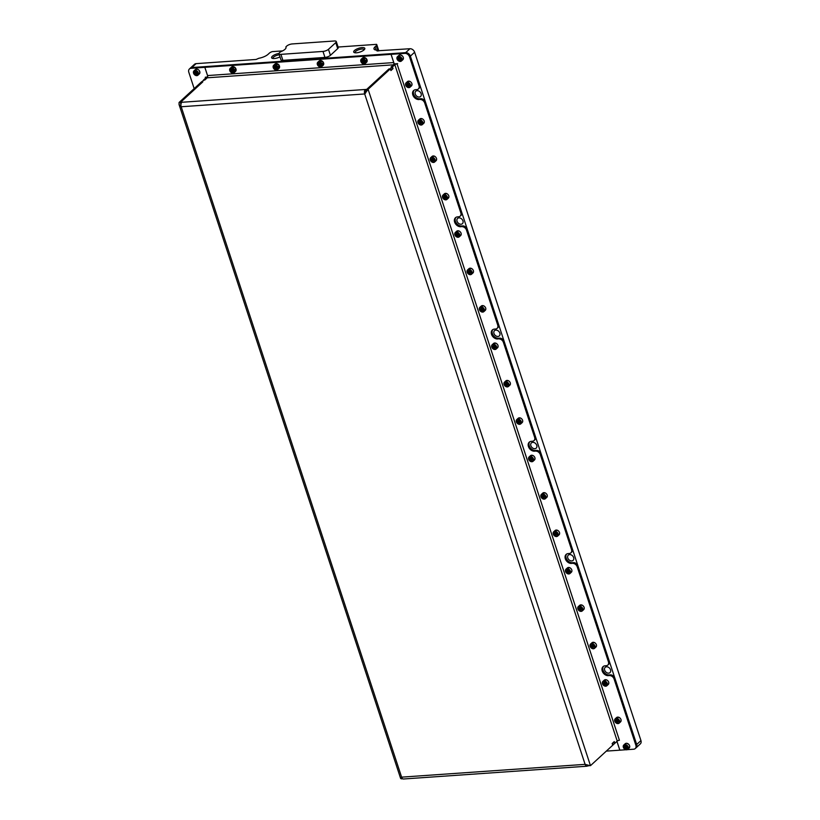 <?xml version="1.0" encoding="UTF-8"?>
<svg xmlns="http://www.w3.org/2000/svg" width="820" height="820" viewBox="0 0 820 820"><rect width="100%" height="100%" fill="white"/><g stroke="black" fill="none" stroke-linecap="round" stroke-linejoin="round"><path stroke-width="1.23" d="M364.152 49.805A4.787 1.619 -18.2 0 0 364.121 49.661A4.787 1.619 -18.2 0 0 361.897 49.026A4.787 1.619 -18.2 0 0 357.079 50.45A4.787 1.619 -18.2 0 0 355.019 52.654A4.787 1.619 -18.2 0 0 355.091 52.787M356.423 52.808A5.863 1.988 -18.2 0 0 364.674 49.169A5.863 1.988 -18.2 0 0 362.091 47.591A5.863 1.988 -18.2 0 0 355.398 49.805A5.863 1.988 -18.2 0 0 354.291 52.582A5.863 1.988 -18.2 0 0 356.423 52.808M281.055 51.588A7.534 2.552 -18.2 0 0 285.053 49.251A7.534 2.552 -18.2 0 0 285.995 47.334A7.534 2.552 -18.2 0 0 285.903 47.14A1.671 0.564 161.8 0 1 285.883 47.088A1.671 0.564 161.8 0 1 286.098 46.668L286.785 46.033A4.182 1.414 161.8 0 1 292.258 43.931L334.334 41A4.182 1.414 161.8 0 1 336.282 41.553A4.182 1.414 161.8 0 1 335.759 42.619L328.461 49.323A4.182 1.414 161.8 0 1 322.988 51.424L280.911 54.356A4.182 1.414 161.8 0 1 278.964 53.802A4.182 1.414 161.8 0 1 279.487 52.736L280.173 52.101A1.671 0.564 161.8 0 1 281.055 51.588M278.964 53.443A5.863 1.988 -18.2 0 0 272.916 55.791A5.863 1.988 -18.2 0 0 272.199 58.312A5.863 1.988 -18.2 0 0 274.331 58.527A5.863 1.988 -18.2 0 0 279.979 56.908M608.645 673.159A3.557 2.685 -132.6 0 0 610.008 672.605A3.557 2.685 -132.6 0 0 610.141 668.935A3.557 2.685 -132.6 0 0 606.554 666.803A3.557 2.685 -132.6 0 0 605.191 667.367A3.557 2.685 -132.6 0 0 605.057 671.026A3.557 2.685 -132.6 0 0 608.645 673.159M571.745 560.931A3.557 2.685 -132.6 0 0 573.108 560.367A3.557 2.685 -132.6 0 0 573.241 556.708A3.557 2.685 -132.6 0 0 569.654 554.576A3.557 2.685 -132.6 0 0 568.291 555.13A3.557 2.685 -132.6 0 0 568.157 558.799A3.557 2.685 -132.6 0 0 571.745 560.931M534.845 448.704A3.557 2.685 -132.6 0 0 536.208 448.14A3.557 2.685 -132.6 0 0 536.341 444.471A3.557 2.685 -132.6 0 0 532.754 442.339A3.557 2.685 -132.6 0 0 531.391 442.902A3.557 2.685 -132.6 0 0 531.257 446.572A3.557 2.685 -132.6 0 0 534.845 448.704M497.945 336.466A3.557 2.685 -132.6 0 0 499.308 335.913A3.557 2.685 -132.6 0 0 499.441 332.243A3.557 2.685 -132.6 0 0 495.854 330.111A3.557 2.685 -132.6 0 0 494.491 330.665A3.557 2.685 -132.6 0 0 494.357 334.334A3.557 2.685 -132.6 0 0 497.945 336.466M461.045 224.239A3.557 2.685 -132.6 0 0 462.408 223.675A3.557 2.685 -132.6 0 0 462.552 220.016A3.557 2.685 -132.6 0 0 458.954 217.874A3.557 2.685 -132.6 0 0 457.591 218.438A3.557 2.685 -132.6 0 0 457.457 222.107A3.557 2.685 -132.6 0 0 461.045 224.239M419.225 97.047A3.557 2.685 -132.6 0 0 420.588 96.483A3.557 2.685 -132.6 0 0 420.732 92.814A3.557 2.685 -132.6 0 0 417.134 90.682A3.557 2.685 -132.6 0 0 415.771 91.245A3.557 2.685 -132.6 0 0 415.637 94.905A3.557 2.685 -132.6 0 0 419.225 97.047M636.002 747.871A4.182 3.157 -132.6 0 0 636.064 747.819A4.182 3.157 -132.6 0 0 636.679 744.488L410.369 56.139A4.182 3.157 -132.6 0 0 405.685 52.644L191.839 67.547A4.182 3.157 -132.6 0 0 190.24 68.204L194.494 64.298A4.182 3.157 47.4 0 1 196.093 63.642L256.106 59.46L258.833 58.281A8.374 2.839 161.8 0 0 268.119 54.284L269.329 53.167A4.182 1.414 -18.2 0 1 272.209 51.629L282.551 50.901M279.292 54.796A4.787 1.619 -18.2 0 0 272.937 58.374A4.787 1.619 -18.2 0 0 272.998 58.507M603.489 666.322A5.525 4.161 -132.6 0 0 603.048 670.299A5.525 4.161 -132.6 0 0 609.219 674.921L610.254 674.85A4.182 3.157 47.4 0 1 614.938 678.345L636.679 744.488L640.943 740.583L414.623 52.234L410.369 56.139L419.809 84.87A4.182 3.157 47.4 0 1 419.194 88.191L418.384 88.939A4.182 3.157 -132.6 0 0 418.999 85.618L419.809 84.87M640.943 740.583A4.182 3.157 47.4 0 1 640.317 743.904L636.064 747.819M377.138 51.014L376.431 50.081A8.374 2.839 161.8 0 1 373.981 48.964A8.374 2.839 161.8 0 1 375.037 46.832L376.257 45.715A4.182 1.414 -18.2 0 0 376.78 44.649A4.182 1.414 -18.2 0 0 376.544 44.352L338.086 47.037M377.077 50.819L409.938 48.728A4.182 3.157 47.4 0 1 414.623 52.234M280.911 54.356L282.88 60.342A4.182 1.414 161.8 0 1 280.932 59.788L278.964 53.802M282.88 60.342L324.956 57.41L322.988 51.424M328.461 49.323L330.429 55.309A4.182 1.414 161.8 0 1 324.956 57.41M330.429 55.309L337.727 48.605L335.759 42.619M336.282 41.553L338.25 47.539A4.182 1.414 161.8 0 1 337.727 48.605M418.384 88.939A4.182 3.157 -132.6 0 1 416.785 89.595L415.75 89.667A5.525 4.161 -132.6 0 0 413.639 90.538A5.525 4.161 -132.6 0 0 412.819 94.925A5.525 4.161 -132.6 0 0 418.989 99.548L420.844 98.728A4.182 3.157 47.4 0 1 425.518 102.233L461.629 212.062A4.182 3.157 47.4 0 1 461.014 215.393L460.204 216.131A4.182 3.157 -132.6 0 0 460.819 212.81L461.629 212.062M414.069 90.2A5.525 4.161 -132.6 0 0 413.628 94.177A5.525 4.161 -132.6 0 0 419.809 98.8L420.844 98.728M529.689 441.857A5.525 4.161 -132.6 0 0 529.249 445.834A5.525 4.161 -132.6 0 0 535.429 450.457L536.454 450.385A4.182 3.157 47.4 0 1 541.139 453.89L540.329 454.628L571.519 549.502A4.182 3.157 -132.6 0 1 570.904 552.823A4.182 3.157 -132.6 0 1 569.305 553.49L568.27 553.561A5.525 4.161 -132.6 0 0 566.149 554.422A5.525 4.161 -132.6 0 0 565.339 558.809A5.525 4.161 -132.6 0 0 571.509 563.432L573.354 562.622A4.182 3.157 47.4 0 1 578.038 566.118L609.229 660.992A4.182 3.157 47.4 0 1 608.614 664.313L607.804 665.061A4.182 3.157 -132.6 0 0 608.419 661.74L609.229 660.992M566.589 554.095A5.525 4.161 -132.6 0 0 566.149 558.072A5.525 4.161 -132.6 0 0 572.319 562.694L573.354 562.622M607.804 665.061A4.182 3.157 -132.6 0 1 606.205 665.717L605.17 665.789A5.525 4.161 -132.6 0 0 603.048 666.66A5.525 4.161 -132.6 0 0 602.239 671.047A5.525 4.161 -132.6 0 0 608.409 675.67L610.254 674.85M492.789 329.63A5.525 4.161 -132.6 0 0 492.348 333.607A5.525 4.161 -132.6 0 0 498.529 338.229L499.554 338.158A4.182 3.157 47.4 0 1 504.238 341.653L503.429 342.401L534.62 437.275A4.182 3.157 -132.6 0 1 534.005 440.596A4.182 3.157 -132.6 0 1 532.405 441.252L531.37 441.324A5.525 4.161 -132.6 0 0 529.249 442.195A5.525 4.161 -132.6 0 0 528.439 446.582A5.525 4.161 -132.6 0 0 534.609 451.205L536.454 450.385M455.889 217.392A5.525 4.161 -132.6 0 0 455.448 221.379A5.525 4.161 -132.6 0 0 461.629 225.992L462.664 225.92A4.182 3.157 47.4 0 1 467.338 229.426L466.529 230.174L497.719 325.038A4.182 3.157 -132.6 0 1 497.104 328.369A4.182 3.157 -132.6 0 1 495.505 329.025L494.47 329.097A5.525 4.161 -132.6 0 0 492.348 329.968A5.525 4.161 -132.6 0 0 491.539 334.355A5.525 4.161 -132.6 0 0 497.709 338.967L499.554 338.158M460.204 216.131A4.182 3.157 -132.6 0 1 458.605 216.787L457.57 216.869A5.525 4.161 -132.6 0 0 455.459 217.73A5.525 4.161 -132.6 0 0 454.639 222.117A5.525 4.161 -132.6 0 0 460.809 226.74L462.664 225.92M365.464 93.08A1.671 0.943 86 0 1 365.822 90.979L365.33 89.482A3.352 1.886 86 0 0 364.695 93.962L368.088 89.288L590.472 765.665L612.724 745.226L612.161 743.514L614.272 741.577L614.836 743.299L617.224 741.095A1.671 0.564 161.8 0 1 619.418 740.255L397.034 63.878L397.669 63.642L394.215 63.888L391.078 54.346L404.875 53.382A4.182 3.157 47.4 0 1 409.559 56.887L418.999 85.618M541.139 453.89L572.329 548.764A4.182 3.157 47.4 0 1 571.714 552.085L570.904 552.823M578.038 566.118L577.229 566.866L608.419 661.74M504.238 341.653L535.429 436.527A4.182 3.157 47.4 0 1 534.814 439.848L534.005 440.596M467.338 229.426L498.529 324.3A4.182 3.157 47.4 0 1 497.914 327.621L497.104 328.369M425.518 102.233L424.709 102.971L460.819 212.81M181.005 104.037L180.461 102.367L179.078 102.469L179.057 104.54L181.199 106.754A3.352 1.886 -94 0 1 181.835 102.274L366.683 89.39L388.977 68.911L390.392 68.819L392.411 66.953L390.996 67.055L393.436 64.821L391.078 67.014L392.452 66.912L393.016 68.634L390.914 70.571L390.351 68.849L368.088 89.288L366.704 89.472M365.822 90.979L366.396 90.938M390.832 70.315L390.392 68.819L388.967 68.952L366.714 89.39L365.505 93.224M390.884 70.315L392.903 68.45L392.411 66.953M395.137 63.816A3.352 1.138 -18.2 0 0 393.467 64.821A1.671 0.943 86 0 0 393.754 62.576L207.562 75.563A1.671 0.943 -94 0 1 207.245 77.797L201.371 81.99L202.786 81.897L180.492 102.367L181.845 102.274M181.046 103.863L180.492 102.367M589.601 765.531L585.111 764.353A3.352 1.886 86 0 0 586.966 766.208L403.471 779A3.352 1.886 -94 0 1 401.615 777.145L401.462 778.846L402.681 778.764M586.966 766.208A3.352 1.886 86 0 0 587.714 765.859L589.057 765.767M613.954 741.864L614.795 743.33L612.714 745.195M614.303 741.833L612.274 743.699L612.765 745.195M587.489 765.173L587.714 765.859M179.067 104.581L400.642 778.477L401.462 778.846M179.078 102.469L201.33 82.031L202.714 81.938L180.461 102.367L180.933 104.683M207.429 77.582A3.352 1.138 -18.2 0 1 207.214 77.797L204.826 80.001L203.442 80.093L205.83 77.9A1.671 0.564 -18.2 0 0 206.046 77.469A1.671 0.564 -18.2 0 0 205.266 77.254L205.564 78.146M364.695 93.962L181.199 106.754L401.615 777.145L585.111 764.353L364.695 93.962L365.812 92.465M590.472 765.665L588.534 765.367M397.034 63.878A1.671 0.564 -18.2 0 0 394.851 64.718L392.452 66.912M207.562 75.563L204.856 67.332L205.676 66.584L391.857 53.607L391.048 54.346L393.754 62.576M194.176 88.601L188.815 72.273A4.182 3.157 47.4 0 1 189.43 68.952A4.182 3.157 47.4 0 1 191.029 68.296L391.048 54.346M616.23 742.008L617.111 741.946A1.671 0.943 86 0 0 616.865 741.434M617.111 741.946L619.817 750.177L606.318 751.12M614.938 678.345L614.129 679.093L635.869 745.236L636.679 744.488A4.182 3.157 47.4 0 1 636.064 747.809L635.254 748.557A4.182 3.157 47.4 0 1 633.655 749.213L627.249 749.664M391.078 54.346L391.888 53.597L405.685 52.644A4.182 3.157 47.4 0 1 410.369 56.139L409.559 56.887M614.129 679.093A4.182 3.157 -132.6 0 0 609.444 675.598M577.229 566.866A4.182 3.157 -132.6 0 0 572.544 563.361M540.329 454.628A4.182 3.157 -132.6 0 0 535.644 451.133M503.429 342.401A4.182 3.157 -132.6 0 0 498.744 338.896M466.529 230.174A4.182 3.157 -132.6 0 0 461.844 226.668M424.709 102.971A4.182 3.157 -132.6 0 0 420.024 99.476M618.239 740.532L619.418 740.255M625.998 749.746L619.858 750.177L616.958 741.352M635.869 745.236A4.182 3.157 47.4 0 1 635.254 748.557M189.43 68.952L190.24 68.204A4.182 3.157 47.4 0 1 191.839 67.547L205.646 66.605M207.665 76.895L205.266 77.254M205.635 66.584L204.826 67.332L207.665 75.963M400.078 61.295A2.593 1.958 -132.6 0 0 401.452 58.825A2.593 1.958 -132.6 0 0 398.551 56.652A2.593 1.958 -132.6 0 0 397.167 59.122A2.593 1.958 -132.6 0 0 400.078 61.295M398.612 56.211A2.931 2.204 47.4 0 1 401.564 57.964A2.931 2.204 47.4 0 1 401.452 60.987A2.931 2.204 47.4 0 1 400.334 61.449A2.931 2.204 47.4 0 1 397.372 59.686A2.931 2.204 47.4 0 1 397.495 56.672A2.931 2.204 47.4 0 1 398.612 56.211M399.535 57.81L398.346 57.892L398.12 59.06L399.084 60.137L400.273 60.055L400.508 58.886L399.535 57.81M400.416 59.358L399.084 60.137M400.211 58.568L399.893 59.399L398.93 58.312L398.12 59.06M399.791 58.087L399.022 57.851M276.955 66.317A2.593 1.958 -132.6 0 0 273.757 65.672A2.593 1.958 -132.6 0 0 274.013 68.9A2.593 1.958 -132.6 0 0 277.221 69.546A2.593 1.958 -132.6 0 0 276.955 66.317M273.993 68.911A2.931 2.204 47.4 0 1 273.665 65.303A2.931 2.204 47.4 0 1 277.314 66A2.931 2.204 47.4 0 1 277.632 69.618A2.931 2.204 47.4 0 1 273.993 68.911M274.29 67.691L275.253 68.767L276.453 68.685L276.678 67.527L275.715 66.44L274.515 66.522L274.29 67.691L275.192 66.481M276.586 67.988L275.253 68.767M276.391 67.199L276.073 68.029L275.1 66.943L275.961 66.717M233.495 69.351A2.593 1.958 -132.6 0 0 230.297 68.706A2.593 1.958 -132.6 0 0 230.553 71.924A2.593 1.958 -132.6 0 0 233.761 72.57A2.593 1.958 -132.6 0 0 233.495 69.351M230.533 71.945A2.931 2.204 47.4 0 1 230.205 68.326A2.931 2.204 47.4 0 1 233.854 69.034A2.931 2.204 47.4 0 1 234.171 72.642A2.931 2.204 47.4 0 1 230.533 71.945M230.83 70.725L231.804 71.801L232.993 71.719L233.218 70.551L232.255 69.474L231.066 69.556L230.83 70.725L231.732 69.505M233.136 71.022L231.804 71.801M232.931 70.233L232.613 71.053L231.64 69.977L232.501 69.751M321.102 63.242A2.593 1.958 -132.6 0 0 317.904 62.597A2.593 1.958 -132.6 0 0 318.16 65.815A2.593 1.958 -132.6 0 0 321.368 66.461A2.593 1.958 -132.6 0 0 321.102 63.242M318.139 65.836A2.931 2.204 47.4 0 1 317.811 62.217A2.931 2.204 47.4 0 1 321.46 62.925A2.931 2.204 47.4 0 1 321.778 66.543A2.931 2.204 47.4 0 1 318.139 65.836M318.437 64.616L319.41 65.692L320.599 65.61L320.835 64.442L319.861 63.365L318.672 63.447L318.437 64.616L319.339 63.406M320.743 64.913L319.41 65.692M320.538 64.124L320.22 64.944L319.257 63.868L320.107 63.642M361.62 62.791A2.593 1.958 -132.6 0 0 364.828 63.437A2.593 1.958 -132.6 0 0 364.562 60.208A2.593 1.958 -132.6 0 0 361.364 59.563A2.593 1.958 -132.6 0 0 361.62 62.791A2.931 2.204 47.4 0 1 361.271 59.194A2.931 2.204 47.4 0 1 364.92 59.891A2.931 2.204 47.4 0 1 365.238 63.509A2.931 2.204 47.4 0 1 361.599 62.802M364.285 61.418L363.321 60.331L362.132 60.424L361.897 61.582L362.87 62.668L364.059 62.576L364.285 61.418M364.203 61.879L362.87 62.668M363.998 61.09L363.68 61.92L362.707 60.834L361.897 61.582M363.567 60.608L362.799 60.372M198.05 74.189A2.593 1.958 -132.6 0 0 196.226 71.084A2.593 1.958 -132.6 0 0 193.582 72.129A2.593 1.958 -132.6 0 0 195.406 75.245A2.593 1.958 -132.6 0 0 198.05 74.189M193.448 71.852A2.931 2.204 47.4 0 1 193.991 70.858A2.931 2.204 47.4 0 1 197.056 71.032A2.931 2.204 47.4 0 1 198.491 74.179A2.931 2.204 47.4 0 1 197.958 75.173A2.931 2.204 47.4 0 1 194.893 74.999A2.931 2.204 47.4 0 1 193.448 71.852M194.842 72.078L194.617 73.246L195.58 74.323L196.779 74.241L197.005 73.082L196.041 71.996L194.842 72.078M196.913 73.544L195.58 74.323M196.718 72.754L196.39 73.585L195.426 72.498L194.617 73.246M196.287 72.273L195.519 72.037M407.509 87.248A2.593 1.958 -132.6 0 0 410.154 86.192A2.593 1.958 -132.6 0 0 408.329 83.076A2.593 1.958 -132.6 0 0 405.685 84.132A2.593 1.958 -132.6 0 0 407.509 87.248M408.544 82.656A2.931 2.204 47.4 0 1 410.061 87.166A2.931 2.204 47.4 0 1 407.622 87.361A2.931 2.204 47.4 0 1 406.105 82.851A2.931 2.204 47.4 0 1 408.544 82.656M408.739 84.439L407.499 83.865L406.669 84.583L407.099 85.885L408.35 86.459L409.17 85.741L408.739 84.439M408.708 84.429L407.909 85.136L409.159 85.71L408.35 86.459M407.489 83.865L407.909 85.136L407.099 85.885M626.388 749.644A2.593 1.958 -132.6 0 0 627.771 747.174A2.593 1.958 -132.6 0 0 624.871 745.001A2.593 1.958 -132.6 0 0 623.487 747.471A2.593 1.958 -132.6 0 0 626.388 749.644M624.932 744.56A2.931 2.204 47.4 0 1 627.884 746.313A2.931 2.204 47.4 0 1 627.771 749.336A2.931 2.204 47.4 0 1 626.654 749.798A2.931 2.204 47.4 0 1 623.692 748.035A2.931 2.204 47.4 0 1 623.805 745.021A2.931 2.204 47.4 0 1 624.932 744.56M625.855 746.159L624.666 746.241L624.43 747.409L625.404 748.486L626.593 748.404L626.818 747.245L625.855 746.159M626.736 747.707L625.404 748.486M626.531 746.918L626.213 747.748L625.24 746.661L624.43 747.409M626.101 746.436L625.332 746.2M419.809 124.66A2.593 1.958 -132.6 0 0 422.454 123.605A2.593 1.958 -132.6 0 0 420.629 120.489A2.593 1.958 -132.6 0 0 417.985 121.544A2.593 1.958 -132.6 0 0 419.809 124.66M420.844 120.068A2.931 2.204 47.4 0 1 422.361 124.578A2.931 2.204 47.4 0 1 419.922 124.773A2.931 2.204 47.4 0 1 418.405 120.263A2.931 2.204 47.4 0 1 420.844 120.068M421.039 121.852L419.799 121.278L418.969 121.995L419.399 123.297L420.65 123.871L421.47 123.143L421.039 121.852M421.008 121.842L420.209 122.549L421.459 123.123L420.65 123.871M419.789 121.278L420.209 122.549L419.399 123.297M432.109 162.063A2.593 1.958 -132.6 0 0 434.754 161.017A2.593 1.958 -132.6 0 0 432.929 157.901A2.593 1.958 -132.6 0 0 430.285 158.957A2.593 1.958 -132.6 0 0 432.109 162.063M433.144 157.481A2.931 2.204 47.4 0 1 434.661 161.991A2.931 2.204 47.4 0 1 432.222 162.186A2.931 2.204 47.4 0 1 430.705 157.676A2.931 2.204 47.4 0 1 433.144 157.481M433.339 159.264L432.099 158.69L431.269 159.408L431.699 160.7L432.95 161.273L433.77 160.556L433.339 159.264M433.308 159.244L432.509 159.962L433.759 160.535L432.95 161.273M432.089 158.69L432.509 159.962L431.699 160.7M444.409 199.475A2.593 1.958 -132.6 0 0 447.054 198.419A2.593 1.958 -132.6 0 0 445.229 195.314A2.593 1.958 -132.6 0 0 442.585 196.359A2.593 1.958 -132.6 0 0 444.409 199.475M445.444 194.893A2.931 2.204 47.4 0 1 446.961 199.403A2.931 2.204 47.4 0 1 444.522 199.598A2.931 2.204 47.4 0 1 443.005 195.088A2.931 2.204 47.4 0 1 445.444 194.893M445.639 196.677L444.399 196.093L443.569 196.82L443.999 198.112L445.25 198.686L446.07 197.968L445.639 196.677M445.608 196.656L444.809 197.364L446.059 197.948L445.25 198.686M444.389 196.103L444.809 197.364L443.999 198.112M456.709 236.888A2.593 1.958 -132.6 0 0 459.354 235.832A2.593 1.958 -132.6 0 0 457.529 232.716A2.593 1.958 -132.6 0 0 454.885 233.772A2.593 1.958 -132.6 0 0 456.709 236.888M457.744 232.306A2.931 2.204 47.4 0 1 459.261 236.816A2.931 2.204 47.4 0 1 456.822 237.011A2.931 2.204 47.4 0 1 455.305 232.501A2.931 2.204 47.4 0 1 457.744 232.306M457.939 234.079L456.699 233.505L455.869 234.223L456.299 235.524L457.55 236.098L458.37 235.381L457.939 234.079L456.299 235.524M456.689 233.505L457.109 234.776L458.359 235.35L457.55 236.098M469.009 274.3A2.593 1.958 -132.6 0 0 471.654 273.244A2.593 1.958 -132.6 0 0 469.829 270.128A2.593 1.958 -132.6 0 0 467.185 271.184A2.593 1.958 -132.6 0 0 469.009 274.3M470.044 269.708A2.931 2.204 47.4 0 1 471.561 274.218A2.931 2.204 47.4 0 1 469.122 274.413A2.931 2.204 47.4 0 1 467.605 269.903A2.931 2.204 47.4 0 1 470.044 269.708M470.239 271.492L468.999 270.918L468.169 271.635L468.599 272.937L469.85 273.511L470.67 272.793L470.239 271.492L468.599 272.937M468.989 270.918L469.409 272.189L470.659 272.763L469.85 273.511M481.309 311.702A2.593 1.958 -132.6 0 0 483.954 310.657A2.593 1.958 -132.6 0 0 482.129 307.541A2.593 1.958 -132.6 0 0 479.485 308.597A2.593 1.958 -132.6 0 0 481.309 311.702M482.344 307.121A2.931 2.204 47.4 0 1 483.861 311.631A2.931 2.204 47.4 0 1 481.422 311.825A2.931 2.204 47.4 0 1 479.905 307.315A2.931 2.204 47.4 0 1 482.344 307.121M482.539 308.904L481.289 308.33L480.469 309.048L480.899 310.339L482.15 310.923L482.97 310.196L482.539 308.904L480.899 310.339M481.289 308.33L481.709 309.601L482.959 310.175L482.15 310.923M493.609 349.115A2.593 1.958 -132.6 0 0 496.254 348.069A2.593 1.958 -132.6 0 0 494.429 344.953A2.593 1.958 -132.6 0 0 491.785 345.999A2.593 1.958 -132.6 0 0 493.609 349.115M494.644 344.533A2.931 2.204 47.4 0 1 496.161 349.043A2.931 2.204 47.4 0 1 493.722 349.238A2.931 2.204 47.4 0 1 492.205 344.728A2.931 2.204 47.4 0 1 494.644 344.533M494.839 346.317L493.589 345.743L492.769 346.46L493.199 347.752L494.45 348.326L495.27 347.608L494.839 346.317L493.199 347.752M493.589 345.743L494.009 347.014L495.259 347.588L494.45 348.326M505.909 386.527A2.593 1.958 -132.6 0 0 508.554 385.472A2.593 1.958 -132.6 0 0 506.729 382.366A2.593 1.958 -132.6 0 0 504.085 383.411A2.593 1.958 -132.6 0 0 505.909 386.527M506.944 381.946A2.931 2.204 47.4 0 1 508.461 386.456A2.931 2.204 47.4 0 1 506.022 386.651A2.931 2.204 47.4 0 1 504.505 382.14A2.931 2.204 47.4 0 1 506.944 381.946M507.139 383.729L505.889 383.145L505.069 383.873L505.499 385.164L506.75 385.738L507.57 385.021L507.139 383.729L505.499 385.164M505.889 383.155L506.309 384.416L507.559 385L506.75 385.738M518.209 423.94A2.593 1.958 -132.6 0 0 520.854 422.884A2.593 1.958 -132.6 0 0 519.029 419.768A2.593 1.958 -132.6 0 0 516.385 420.824A2.593 1.958 -132.6 0 0 518.209 423.94M519.244 419.358A2.931 2.204 47.4 0 1 520.761 423.868A2.931 2.204 47.4 0 1 518.322 424.063A2.931 2.204 47.4 0 1 516.805 419.553A2.931 2.204 47.4 0 1 519.244 419.358M519.439 421.131L518.189 420.557L517.369 421.275L517.799 422.577L519.05 423.151L519.87 422.433L519.439 421.131L517.799 422.577M518.189 420.557L518.609 421.828L519.859 422.402L519.05 423.151M530.509 461.352A2.593 1.958 -132.6 0 0 533.154 460.297A2.593 1.958 -132.6 0 0 531.329 457.181A2.593 1.958 -132.6 0 0 528.685 458.236A2.593 1.958 -132.6 0 0 530.509 461.352M531.544 456.76A2.931 2.204 47.4 0 1 533.061 461.27A2.931 2.204 47.4 0 1 530.622 461.465A2.931 2.204 47.4 0 1 529.105 456.955A2.931 2.204 47.4 0 1 531.544 456.76M531.739 458.544L530.489 457.97L529.669 458.687L530.099 459.989L531.35 460.563L532.17 459.846L531.739 458.544L530.099 459.989M530.489 457.97L530.909 459.241L532.159 459.815L531.35 460.563M542.809 498.755A2.593 1.958 -132.6 0 0 545.454 497.709A2.593 1.958 -132.6 0 0 543.629 494.593A2.593 1.958 -132.6 0 0 540.985 495.649A2.593 1.958 -132.6 0 0 542.809 498.755M543.845 494.173A2.931 2.204 47.4 0 1 545.361 498.683A2.931 2.204 47.4 0 1 542.922 498.878A2.931 2.204 47.4 0 1 541.405 494.368A2.931 2.204 47.4 0 1 543.845 494.173M544.008 495.936L543.209 496.653L544.459 497.227L544.039 495.956L542.789 495.382L541.969 496.1L542.399 497.391L543.65 497.976L544.459 497.227L543.65 497.976M542.789 495.382L543.209 496.653L542.399 497.391M555.109 536.167A2.593 1.958 -132.6 0 0 557.754 535.122A2.593 1.958 -132.6 0 0 555.929 532.006A2.593 1.958 -132.6 0 0 553.285 533.051A2.593 1.958 -132.6 0 0 555.109 536.167M556.144 531.585A2.931 2.204 47.4 0 1 557.661 536.095A2.931 2.204 47.4 0 1 555.222 536.29A2.931 2.204 47.4 0 1 553.705 531.78A2.931 2.204 47.4 0 1 556.144 531.585M556.308 533.348L555.509 534.066L556.759 534.64L556.339 533.369L555.089 532.795L554.269 533.512L554.699 534.804L555.95 535.378L556.759 534.64L555.95 535.378M555.089 532.795L555.509 534.066L554.699 534.804M567.409 573.58A2.593 1.958 -132.6 0 0 570.054 572.524A2.593 1.958 -132.6 0 0 568.229 569.418A2.593 1.958 -132.6 0 0 565.585 570.464A2.593 1.958 -132.6 0 0 567.409 573.58M568.444 568.998A2.931 2.204 47.4 0 1 569.961 573.508A2.931 2.204 47.4 0 1 567.522 573.703A2.931 2.204 47.4 0 1 565.995 569.193A2.931 2.204 47.4 0 1 568.444 568.998M568.608 570.761L567.809 571.468L569.059 572.053L568.639 570.781L567.389 570.197L566.569 570.925L566.999 572.216L568.25 572.79L569.059 572.053L568.25 572.79M567.389 570.207L567.809 571.468L566.999 572.216M579.709 610.992A2.593 1.958 -132.6 0 0 582.354 609.936A2.593 1.958 -132.6 0 0 580.529 606.82A2.593 1.958 -132.6 0 0 577.885 607.876A2.593 1.958 -132.6 0 0 579.709 610.992M580.745 606.41A2.931 2.204 47.4 0 1 582.261 610.92A2.931 2.204 47.4 0 1 579.822 611.115A2.931 2.204 47.4 0 1 578.295 606.605A2.931 2.204 47.4 0 1 580.745 606.41M580.909 608.173L580.109 608.881L581.359 609.455L580.939 608.184L579.689 607.61L578.869 608.327L579.299 609.629L580.55 610.203L581.359 609.455L580.55 610.203M579.689 607.61L580.109 608.881L579.299 609.629M592.009 648.405A2.593 1.958 -132.6 0 0 594.654 647.349A2.593 1.958 -132.6 0 0 592.829 644.233A2.593 1.958 -132.6 0 0 590.185 645.289A2.593 1.958 -132.6 0 0 592.009 648.405M593.044 643.813A2.931 2.204 47.4 0 1 594.561 648.323A2.931 2.204 47.4 0 1 592.122 648.518A2.931 2.204 47.4 0 1 590.595 644.007A2.931 2.204 47.4 0 1 593.044 643.813M593.208 645.586L592.409 646.293L593.659 646.867L593.239 645.596L591.989 645.022L591.169 645.74L591.599 647.041L592.85 647.615L593.659 646.867L592.85 647.615M591.989 645.022L592.409 646.293L591.599 647.041M604.309 685.807A2.593 1.958 -132.6 0 0 606.954 684.761A2.593 1.958 -132.6 0 0 605.129 681.645A2.593 1.958 -132.6 0 0 602.485 682.701A2.593 1.958 -132.6 0 0 604.309 685.807M605.345 681.225A2.931 2.204 47.4 0 1 606.861 685.735A2.931 2.204 47.4 0 1 604.422 685.93A2.931 2.204 47.4 0 1 602.895 681.42A2.931 2.204 47.4 0 1 605.345 681.225M605.508 682.988L604.709 683.706L605.959 684.28L605.539 683.009L604.289 682.435L603.469 683.152L603.899 684.444L605.15 685.028L605.959 684.28L605.15 685.028M604.289 682.435L604.709 683.706L603.899 684.444M616.609 723.219A2.593 1.958 -132.6 0 0 619.254 722.174A2.593 1.958 -132.6 0 0 617.429 719.058A2.593 1.958 -132.6 0 0 614.785 720.103A2.593 1.958 -132.6 0 0 616.609 723.219M617.644 718.638A2.931 2.204 47.4 0 1 619.161 723.148A2.931 2.204 47.4 0 1 616.722 723.342A2.931 2.204 47.4 0 1 615.195 718.832A2.931 2.204 47.4 0 1 617.644 718.638M617.808 720.401L617.009 721.118L618.259 721.692L617.839 720.421L616.589 719.847L615.769 720.565L616.199 721.856L617.45 722.43L618.259 721.692L617.45 722.43M616.589 719.847L617.009 721.118L616.199 721.856M377.979 50.963L376.257 45.715M376.103 50.061L375.037 46.832M404.875 53.382L409.938 48.728M196.093 63.642L191.029 68.296M419.809 98.8L418.989 99.548M572.319 562.694L571.509 563.432M609.219 674.921L608.409 675.67M535.429 450.457L534.609 451.205M498.529 338.229L497.709 338.967M461.629 225.992L460.809 226.74M571.519 549.502L572.329 548.764M534.62 437.275L535.429 436.527M497.719 325.038L498.529 324.3M393.436 64.821L207.245 77.797M617.224 741.095L394.851 64.718M398.868 55.401L400.027 54.919C402.989 55.688 403.922 57.287 402.835 59.716A2.931 2.204 -132.6 0 0 402.948 56.703A2.931 2.204 -132.6 0 0 399.986 54.94A2.931 2.204 -132.6 0 0 398.868 55.401L397.495 56.672M278.687 64.739A2.931 2.204 -132.6 0 0 275.048 64.032L278.718 64.708L279.005 68.347A2.931 2.204 -132.6 0 0 278.687 64.739M235.227 67.763A2.931 2.204 -132.6 0 0 231.588 67.066L235.258 67.742L235.545 71.381A2.931 2.204 -132.6 0 0 235.227 67.763M322.834 61.664A2.931 2.204 -132.6 0 0 319.195 60.957L322.865 61.633L323.162 65.272A2.931 2.204 -132.6 0 0 322.834 61.664M362.655 57.923L366.325 58.599L366.612 62.238A2.931 2.204 -132.6 0 0 366.294 58.63A2.931 2.204 -132.6 0 0 362.655 57.923L361.271 59.194M199.875 72.908A2.931 2.204 -132.6 0 0 198.43 69.761A2.931 2.204 -132.6 0 0 195.375 69.587C197.938 68.716 199.445 69.813 199.895 72.877L199.332 73.902A2.931 2.204 -132.6 0 0 199.875 72.908M407.478 81.59L409.969 81.375C412.029 82.758 412.521 84.265 411.445 85.905A2.931 2.204 -132.6 0 0 409.918 81.395A2.931 2.204 -132.6 0 0 407.478 81.59L406.105 82.851M625.188 743.75L626.347 743.268C629.309 744.037 630.242 745.636 629.155 748.066A2.931 2.204 -132.6 0 0 629.268 745.052A2.931 2.204 -132.6 0 0 626.306 743.289A2.931 2.204 -132.6 0 0 625.188 743.75L623.805 745.021M419.779 119.002L422.269 118.787C424.329 120.171 424.821 121.678 423.745 123.318A2.931 2.204 -132.6 0 0 422.218 118.808A2.931 2.204 -132.6 0 0 419.779 119.002L418.405 120.263M432.078 156.415L434.569 156.2C436.63 157.583 437.121 159.09 436.045 160.73A2.931 2.204 -132.6 0 0 434.518 156.22A2.931 2.204 -132.6 0 0 432.078 156.415L430.705 157.676M444.378 193.817L446.869 193.612C448.929 194.986 449.421 196.503 448.345 198.132A2.931 2.204 -132.6 0 0 446.818 193.623A2.931 2.204 -132.6 0 0 444.378 193.817L443.005 195.088M456.678 231.23L459.169 231.014C461.229 232.398 461.721 233.915 460.645 235.545A2.931 2.204 -132.6 0 0 459.118 231.035A2.931 2.204 -132.6 0 0 456.678 231.23L455.305 232.501M468.978 268.642L471.469 268.427C473.529 269.811 474.021 271.317 472.945 272.957A2.931 2.204 -132.6 0 0 471.418 268.447A2.931 2.204 -132.6 0 0 468.978 268.642L467.605 269.903M481.278 306.055L483.769 305.839C485.829 307.223 486.321 308.73 485.245 310.37A2.931 2.204 -132.6 0 0 483.718 305.86A2.931 2.204 -132.6 0 0 481.278 306.055L479.905 307.315M493.578 343.467L496.069 343.252C498.129 344.636 498.621 346.142 497.545 347.782A2.931 2.204 -132.6 0 0 496.018 343.272A2.931 2.204 -132.6 0 0 493.578 343.467L492.205 344.728M505.878 380.869L508.369 380.664C510.429 382.038 510.921 383.555 509.845 385.185A2.931 2.204 -132.6 0 0 508.318 380.675A2.931 2.204 -132.6 0 0 505.878 380.869L504.505 382.14M518.178 418.282L520.669 418.067C522.73 419.45 523.221 420.957 522.145 422.597A2.931 2.204 -132.6 0 0 520.618 418.087A2.931 2.204 -132.6 0 0 518.178 418.282L516.805 419.553M530.478 455.694L532.969 455.479C535.029 456.863 535.521 458.37 534.445 460.01A2.931 2.204 -132.6 0 0 532.918 455.5A2.931 2.204 -132.6 0 0 530.478 455.694L529.105 456.955M542.778 493.107L545.269 492.892C547.329 494.275 547.822 495.782 546.745 497.422A2.931 2.204 -132.6 0 0 545.218 492.912A2.931 2.204 -132.6 0 0 542.778 493.107L541.405 494.368M555.078 530.509L557.569 530.304C559.63 531.688 560.121 533.195 559.045 534.835A2.931 2.204 -132.6 0 0 557.518 530.325A2.931 2.204 -132.6 0 0 555.078 530.509L553.705 531.78M567.378 567.922L569.869 567.717C571.929 569.09 572.422 570.607 571.345 572.237A2.931 2.204 -132.6 0 0 569.818 567.727A2.931 2.204 -132.6 0 0 567.378 567.922L565.995 569.193M579.678 605.334L582.169 605.119C584.229 606.503 584.721 608.009 583.645 609.649A2.931 2.204 -132.6 0 0 582.118 605.139A2.931 2.204 -132.6 0 0 579.678 605.334L578.295 606.605M591.978 642.747L594.469 642.531C596.529 643.915 597.021 645.422 595.945 647.062A2.931 2.204 -132.6 0 0 594.418 642.552A2.931 2.204 -132.6 0 0 591.978 642.747L590.595 644.007M604.278 680.159L606.769 679.944C608.829 681.328 609.322 682.834 608.245 684.474A2.931 2.204 -132.6 0 0 606.718 679.964A2.931 2.204 -132.6 0 0 604.278 680.159L602.895 681.42M616.578 717.561L619.069 717.356C621.13 718.74 621.621 720.247 620.545 721.887A2.931 2.204 -132.6 0 0 619.018 717.377A2.931 2.204 -132.6 0 0 616.578 717.561L615.195 718.832M378.84 50.901L376.78 44.649M401.452 60.987L402.835 59.716M273.665 65.303L275.048 64.032M277.632 69.618L279.005 68.347M230.205 68.326L231.588 67.066M234.171 72.642L235.545 71.381M317.811 62.217L319.195 60.957M321.778 66.543L323.162 65.272M365.238 63.509L366.612 62.238M193.991 70.858L195.375 69.587M197.958 75.173L199.332 73.902M410.061 87.166L411.445 85.905M627.771 749.336L629.155 748.066M422.361 124.578L423.745 123.318M434.661 161.991L436.045 160.73M446.961 199.403L448.345 198.132M459.261 236.816L460.645 235.545M471.561 274.218L472.945 272.957M483.861 311.631L485.245 310.37M496.161 349.043L497.545 347.782M508.461 386.456L509.845 385.185M520.761 423.868L522.145 422.597M533.061 461.27L534.445 460.01M545.361 498.683L546.745 497.422M557.661 536.095L559.045 534.835M569.961 573.508L571.345 572.237M582.261 610.92L583.645 609.649M594.561 648.323L595.945 647.062M606.861 685.735L608.245 684.474M619.161 723.148L620.545 721.887"/></g></svg>
